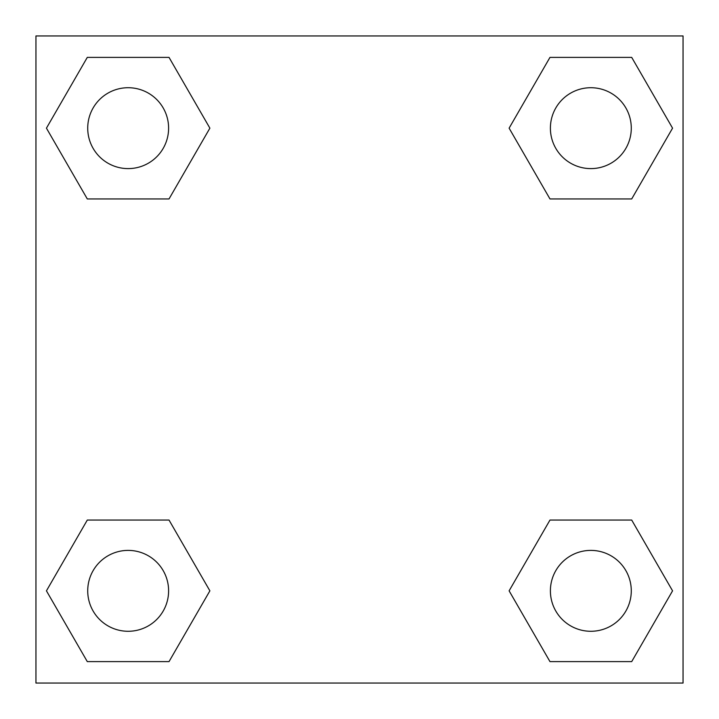 <?xml version="1.0" encoding="UTF-8"?>
<svg xmlns="http://www.w3.org/2000/svg" width="719" height="719" viewBox="0 0 719 719"><rect width="100%" height="100%" fill="white"/><g stroke="black" fill="none" stroke-linecap="round" stroke-linejoin="round"><path stroke-width="1.08" d="M631.704 198.938L549.972 198.938L631.704 198.938L672.562 128.162L631.704 198.938L549.972 198.938L509.115 128.162L549.972 57.385L509.115 128.162M87.296 57.385L169.028 57.385L87.296 57.385L169.028 57.385L209.885 128.162L169.028 198.938L87.296 198.938L169.028 198.938L87.296 198.938L46.438 128.162L87.296 57.385L46.438 128.162M87.296 520.062L169.028 520.062L87.296 520.062L46.438 590.838L87.296 520.062L169.028 520.062L209.885 590.838L169.028 661.615L87.296 661.615L169.028 661.615L87.296 661.615L46.438 590.838M580.781 520.062L549.972 520.062L580.781 520.062L549.972 520.062L509.115 590.838L549.972 520.062L631.704 520.062L549.972 520.062L631.704 520.062L672.562 590.838L631.704 661.615L549.972 661.615L631.704 661.615L549.972 661.615L509.115 590.838M683.05 35.95L35.95 35.95L35.95 683.05L683.05 683.05L683.05 35.95M549.972 57.385L631.704 57.385L549.972 57.385L631.704 57.385L672.562 128.162M631.282 590.838A40.444 40.444 0 0 0 570.616 555.814A40.444 40.444 0 0 0 570.616 625.863A40.444 40.444 0 0 0 631.282 590.838M168.606 590.838A40.444 40.444 0 0 0 107.94 555.814A40.444 40.444 0 0 0 107.94 625.863A40.444 40.444 0 0 0 168.606 590.838M631.282 128.162A40.444 40.444 0 0 0 570.616 93.137A40.444 40.444 0 0 0 570.616 163.186A40.444 40.444 0 0 0 631.282 128.162M168.606 128.162A40.444 40.444 0 0 0 107.94 93.137A40.444 40.444 0 0 0 107.94 163.186A40.444 40.444 0 0 0 168.606 128.162M138.219 520.062L169.028 520.062M580.781 198.938L549.972 198.938M169.028 198.938L138.219 198.938"/></g></svg>
